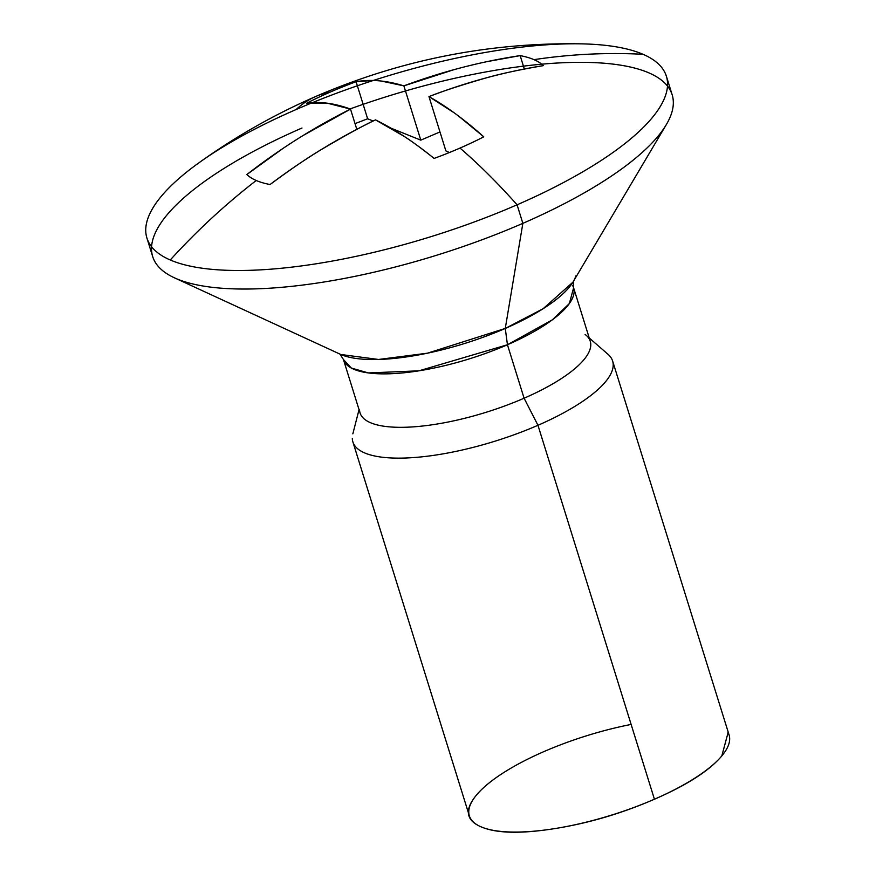 <?xml version="1.0" encoding="UTF-8"?>
<svg xmlns="http://www.w3.org/2000/svg" width="876" height="876" viewBox="0 0 876 876"><rect width="100%" height="100%" fill="white"/><g stroke="black" fill="none" stroke-linecap="round" stroke-linejoin="round"><path stroke-width="1.31" d="M303.096 135.506L350.51 109.095L327.394 103.215L306.458 103.324A159.826 48.859 162.7 0 1 330.23 92.079A635.155 202.86 -113.5 0 0 315.798 96.448A635.155 202.86 66.5 0 1 330.23 92.079A159.826 48.859 162.7 0 1 356.094 81.72L372.661 80.461M196.717 164.392A272.042 83.165 -17.3 0 0 170.262 259.986A635.155 569.707 -66.7 0 1 256.23 180.5A159.826 48.859 162.7 0 1 246.868 174.521L282.86 148.515M631.136 724.43A136.021 41.577 -17.3 0 0 544.007 751.564A136.021 41.577 -17.3 0 0 470.543 818.545A136.021 41.577 -17.3 0 0 654.427 799.23L537.963 425.287A136.021 41.577 162.7 0 1 354.079 444.614M352.305 438.482A136.021 41.577 -17.3 0 0 537.963 425.287L524.089 398.219A120.549 36.847 162.7 0 1 359.554 409.902M361.131 415.344A120.549 36.847 -17.3 0 0 524.089 398.219L507.445 344.761A120.549 36.847 162.7 0 1 344.476 361.887M573.397 281.295L573.605 287.799L569.356 303.556L552.362 319.828L507.445 344.761L505.277 328.434L543.109 308.735L572.893 282.214M340.392 354.298A128.86 39.387 -17.3 0 0 505.277 328.434L522.852 223.347A272.042 83.165 162.7 0 1 174.729 277.955A272.042 83.165 162.7 0 1 302.001 128.016A272.042 83.165 -17.3 0 0 155.085 261.99A272.042 83.165 -17.3 0 0 522.852 223.347L517.081 204.798A272.042 83.165 162.7 0 1 170.262 259.986A272.042 83.165 -17.3 0 0 517.081 204.798A272.042 83.165 -17.3 0 0 643.039 54.29A635.155 569.707 113.3 0 0 533.988 59.656A159.826 48.859 162.7 0 1 543.35 65.634C519.676 69.675 500.448 73.803 485.676 78.03C459.9 85.519 441 91.717 428.977 96.612L454.184 112.818M149.314 243.451A272.042 83.165 162.7 0 1 296.23 109.478A635.155 202.86 66.5 0 1 315.798 96.448M458.717 116.179L483.76 136.831A159.826 48.859 162.7 0 1 459.988 148.077A635.155 202.86 66.5 0 1 517.081 204.798A635.155 202.86 -113.5 0 0 459.988 148.077A159.826 48.859 162.7 0 1 434.113 158.425C421.619 148.493 411.61 141.124 404.099 136.327L375.486 119.881C363.682 125.356 345.67 135.222 321.448 149.478C307.728 157.658 290.591 169.342 270.06 184.529A159.826 48.859 162.7 0 1 256.23 180.5A635.155 569.707 113.3 0 0 170.262 259.986M381.104 81.019L403.891 85.87L453.834 69.708M486.881 61.659L520.158 55.615A159.826 48.859 162.7 0 1 533.988 59.656A635.155 569.707 -66.7 0 1 643.039 54.29A272.042 83.165 -17.3 0 0 577.963 43.8M357.364 85.782A272.042 83.165 -17.3 0 0 312.371 102.667M296.23 109.478A272.042 83.165 162.7 0 1 643.039 54.29M663.986 70.825A272.042 83.165 162.7 0 1 517.081 204.798L522.852 223.347A272.042 83.165 -17.3 0 0 669.768 89.374A272.042 83.165 -17.3 0 0 523.432 66.149M350.061 108.942A272.042 83.165 162.7 0 1 671.793 112.522A272.042 83.165 162.7 0 1 522.852 223.347L505.277 328.434A128.86 39.387 -17.3 0 0 575.828 275.94M340.841 354.495L378.563 359.467L427.477 353.181L505.277 328.434L507.445 344.761L418.936 370.822L368.38 372.935L351.353 368.051L343.414 359.488L360.069 412.946M572.543 285.401A120.549 36.847 162.7 0 1 507.445 344.761L524.089 398.219A120.549 36.847 -17.3 0 0 589.198 338.848M585.102 334.446A120.549 36.847 162.7 0 1 524.089 398.219L537.963 425.287A136.021 41.577 -17.3 0 0 606.805 353.335M611.415 358.306A136.021 41.577 162.7 0 1 537.963 425.287L654.427 799.23A136.021 41.577 -17.3 0 0 727.89 732.237M476.599 794.904C464.302 809.599 465.769 820.232 481.023 826.813C496.265 833.394 520.826 833.996 554.683 828.608C588.541 823.221 621.796 813.421 654.427 799.23C687.069 785.027 709.538 770.573 721.835 755.878L728.208 732.117M434.113 158.425C413.636 141.803 394.09 128.947 375.486 119.881C338.574 137.784 303.435 159.333 270.06 184.529M246.868 174.521C279.652 149.073 314.199 127.261 350.51 109.095L356.806 129.33L350.51 109.095C334.358 103.171 319.674 101.244 306.458 103.324M355.021 123.615L367.635 118.786L373.176 121.008L367.635 118.786L356.094 81.72C370.548 79.114 386.48 80.493 403.891 85.87L420.798 140.149L390.893 128.137L420.798 140.149L403.891 85.87C441.997 71.657 480.749 61.572 520.158 55.615L524.33 69.007M439.982 131.937L420.798 140.149M543.35 65.634C504.565 71.832 466.448 82.158 428.977 96.612L445.884 150.891L428.977 96.612C446.278 106.248 464.543 119.651 483.76 136.831M449.399 152.523L445.884 150.891M580.974 43.844C488.917 42.344 400.518 59.886 315.765 96.469C274.385 114.493 235.414 136.623 198.83 162.87M352.886 441.909L469.35 815.841M359.04 409.65L352.842 433.85M340.216 354.222L174.379 277.791M146.916 238.042L152.687 256.58M666.384 76.234L672.166 94.783M573.243 281.645L666.351 124.556M339.899 354.024L343.414 359.488M573.605 287.799L590.26 341.246M589.23 337.961L608.075 354.353M612.62 361.011L729.084 734.942"/></g></svg>
